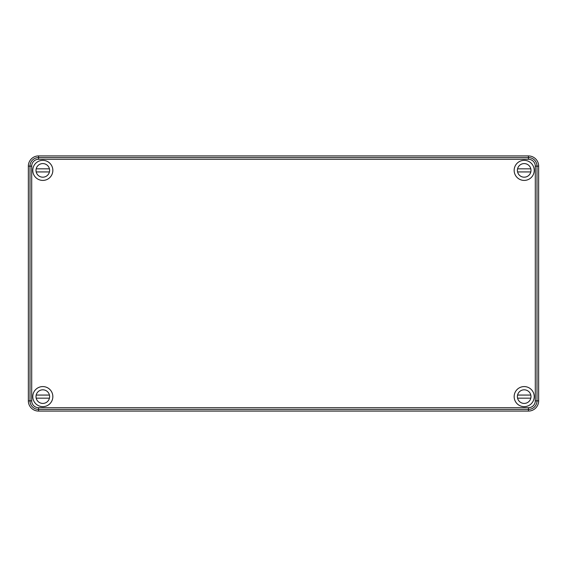 <?xml version="1.0" encoding="UTF-8"?>
<svg xmlns="http://www.w3.org/2000/svg" width="567" height="567" viewBox="0 0 567 567"><rect width="100%" height="100%" fill="white"/><g stroke="black" fill="none" stroke-linecap="round" stroke-linejoin="round"><path stroke-width="0.85" d="M28.35 400.869A10.206 10.206 0 0 0 38.556 411.075L528.444 411.075A10.206 10.206 0 0 0 538.65 400.869L538.65 166.131A10.206 10.206 0 0 0 528.444 155.925L38.556 155.925A10.206 10.206 0 0 0 28.35 166.131L28.35 400.869L30.001 400.869A8.555 8.555 0 0 0 38.556 409.424L38.556 407.723A6.854 6.854 0 0 1 31.702 400.869L30.001 400.869L30.001 166.131L28.35 166.131M52.844 396.617A10.036 10.036 0 0 0 37.791 387.927A10.036 10.036 0 0 0 37.791 405.306A10.036 10.036 0 0 0 52.844 396.617M534.227 396.617A10.036 10.036 0 0 0 519.174 387.927A10.036 10.036 0 0 0 519.174 405.306A10.036 10.036 0 0 0 534.227 396.617M52.844 170.383A10.036 10.036 0 0 0 37.791 161.694A10.036 10.036 0 0 0 37.791 179.073A10.036 10.036 0 0 0 52.844 170.383M534.227 170.383A10.036 10.036 0 0 0 519.174 161.694A10.036 10.036 0 0 0 519.174 179.073A10.036 10.036 0 0 0 534.227 170.383M530.818 168.831L517.565 168.831A6.804 6.804 0 0 0 517.565 171.936L530.818 171.936M530.995 170.383A6.804 6.804 0 0 1 520.789 176.273A6.804 6.804 0 0 1 520.789 164.494A6.804 6.804 0 0 1 530.995 170.383M49.435 168.831L36.182 168.831A6.804 6.804 0 0 0 36.182 171.936L49.435 171.936M49.612 170.383A6.804 6.804 0 0 1 39.407 176.273A6.804 6.804 0 0 1 39.407 164.494A6.804 6.804 0 0 1 49.612 170.383M530.818 395.064L517.565 395.064A6.804 6.804 0 0 0 517.565 398.169L530.818 398.169M530.995 396.617A6.804 6.804 0 0 1 520.789 402.506A6.804 6.804 0 0 1 520.789 390.727A6.804 6.804 0 0 1 530.995 396.617M49.435 395.064L36.182 395.064A6.804 6.804 0 0 0 36.182 398.169L49.435 398.169M49.612 396.617A6.804 6.804 0 0 1 39.407 402.506A6.804 6.804 0 0 1 39.407 390.727A6.804 6.804 0 0 1 49.612 396.617M38.556 407.723L528.444 407.723L528.444 409.424L38.556 409.424L38.556 411.075M31.702 166.131L30.001 166.131A8.555 8.555 0 0 1 38.556 157.576L528.444 157.576L528.444 159.277L38.556 159.277A6.854 6.854 0 0 0 31.702 166.131L31.702 400.869M528.444 407.723A6.854 6.854 0 0 0 535.298 400.869L536.999 400.869L536.999 166.131L535.298 166.131L535.298 400.869M528.444 159.277A6.854 6.854 0 0 1 535.298 166.131M38.556 155.925L38.556 159.277M538.65 400.869L536.999 400.869A8.555 8.555 0 0 1 528.444 409.424L528.444 411.075M528.444 155.925L528.444 157.576A8.555 8.555 0 0 1 536.999 166.131L538.65 166.131"/></g></svg>
